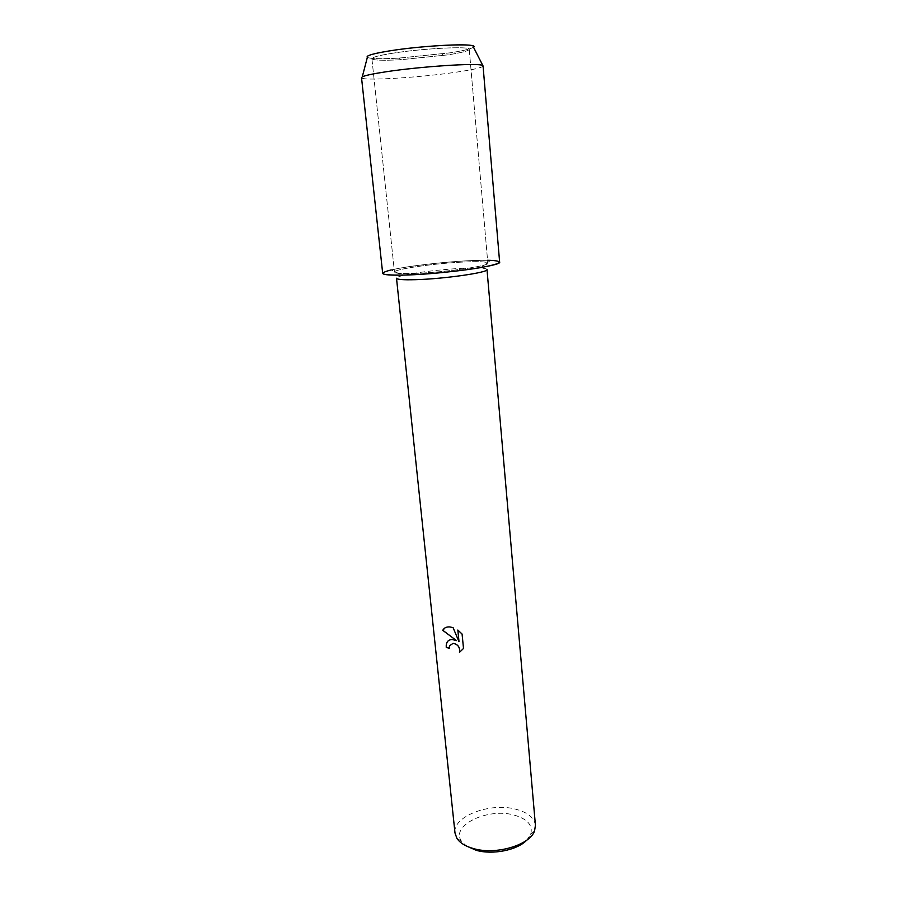 <?xml version="1.0" encoding="UTF-8"?>
<svg xmlns="http://www.w3.org/2000/svg" width="897" height="897" viewBox="0 0 897 897"><rect width="100%" height="100%" fill="white"/><g stroke="black" fill="none" stroke-linecap="round" stroke-linejoin="round"><path stroke-width="0.67" stroke-dasharray="4.49 3.36" d="M391.731 53.383C421.926 48.404 471.071 45.938 469.243 49.313C468.739 50.871 461.551 52.721 447.681 54.896L400.645 59.729C382.727 60.682 373.152 60.334 371.907 58.686C372.098 57.285 378.702 55.513 391.731 53.383C421.926 48.404 471.071 45.938 469.243 49.313C468.739 50.871 461.551 52.721 447.681 54.896L400.645 59.729C382.727 60.682 373.152 60.334 371.907 58.686C372.098 57.285 378.702 55.513 391.731 53.383M473.47 47.16C471.362 48.83 463.536 50.725 449.991 52.845L398.593 58.137C380.877 59.09 370.461 58.832 367.344 57.374C370.461 58.832 380.877 59.09 398.593 58.137L449.991 52.845C463.536 50.725 471.362 48.83 473.47 47.16M414.134 273.439C443.432 272.553 490.065 265.938 487.822 263.146C487.093 261.801 479.996 261.386 466.541 261.902C437.781 262.933 393.155 269.156 394.467 272.139C394.927 273.394 401.486 273.832 414.134 273.439C443.432 272.553 490.065 265.938 487.822 263.146C487.093 261.801 479.996 261.386 466.541 261.902C437.781 262.933 393.155 269.156 394.467 272.139C394.927 273.394 401.486 273.832 414.134 273.439M486.993 269.526C486.847 268.775 484.582 268.281 480.175 268.068L466.362 268.125C446.852 268.82 418.226 272.026 404.805 275.065M487.576 260.276L472.708 260.534C446.381 261.576 407.63 265.994 391.249 269.907L402.136 275.132M535.431 825.285C534.253 817.716 527.694 812.357 515.741 809.206C490.11 802.142 452.323 816.438 455.003 833.021M526.674 840.231L530.654 834.434C533.177 825.386 527.604 818.916 513.925 815.025C487.811 807.558 450.305 825.453 461.428 841.106L466.451 846.039M449.262 648.206L449.554 645.717M459.522 652.321L463.57 648.43L462.078 634.056M456.573 640.593L452.503 639.471L448.758 640.38M462.134 634.022L457.885 630.086M459.051 641.703L453.131 627.597L449.924 626.902L444.923 627.945M402.921 275.502C398.638 276.556 396.496 277.476 396.508 278.238M483.057 65.963C482.339 67.611 473.257 69.708 455.799 72.242C418.91 77.68 360.796 81.179 361.525 77.669M499.629 262.092C498.676 260.399 489.695 259.883 472.708 260.534C436.794 261.857 381.18 269.593 382.683 273.35M469.243 49.313L487.822 263.146L469.243 49.313M480.175 268.068L490.558 260.354M530.654 834.434L534.59 830.79M461.428 841.106L456.876 838.28M371.907 58.686L394.467 272.139L371.907 58.686M441.234 55.816L442.95 53.865L441.234 55.816M400.645 59.729L398.593 58.137L400.645 59.729"/><path stroke-width="1.35" d="M472.887 45.926C468.144 43.146 418.641 46.05 388.636 51.039C377.099 52.923 370.113 54.594 367.692 56.063L367.344 57.374C365.617 55.805 372.715 53.685 388.636 51.039C423.821 45.175 480.321 42.764 473.47 47.16L483.057 65.963L499.629 262.092C502.589 265.568 443.824 273.921 407.059 274.998C429.45 274.235 462.93 270.804 482.351 267.295C501.872 263.471 504.607 261.15 490.558 260.354L487.576 260.276M415.603 279.685C444.015 278.933 489.168 272.408 486.993 269.526L535.431 825.285L534.59 830.79C530.116 845.086 495.828 855.301 473.425 848.573C465.386 846.297 459.869 842.866 456.876 838.28L455.003 833.021L396.508 278.238C396.956 279.539 403.325 280.021 415.603 279.685M452.178 639.494L456.528 640.626L442.748 630.333C444.071 627.844 446.437 626.711 449.868 626.936L453.075 627.631L459.006 641.736L457.829 630.042L462.078 634.056L463.514 648.464L459.477 652.354C460.172 647.488 458.075 644.472 453.176 643.328L449.498 645.75L449.262 648.262L446.258 647.443C445.876 642.375 447.85 639.729 452.178 639.494M466.451 846.039L476.217 850.3C492.644 855.11 517.322 850.121 526.674 840.231M449.554 645.717L453.232 643.295C458.132 644.438 460.228 647.455 459.522 652.321L459.499 652.343M448.758 640.38C446.818 641.781 446 644.136 446.314 647.41L449.262 648.206M444.923 627.945L442.804 630.299L456.528 640.626M457.885 630.086L459.006 641.736M404.805 275.065L402.136 275.132M391.249 269.907C376.168 273.82 381.427 275.525 407.059 274.998C391.339 275.48 383.21 274.93 382.683 273.35L361.525 77.669L362.265 76.884C364.956 75.471 372.894 73.778 386.069 71.771C420.401 66.501 477.159 62.79 482.182 65.335M367.692 56.063L362.265 76.884"/></g></svg>
